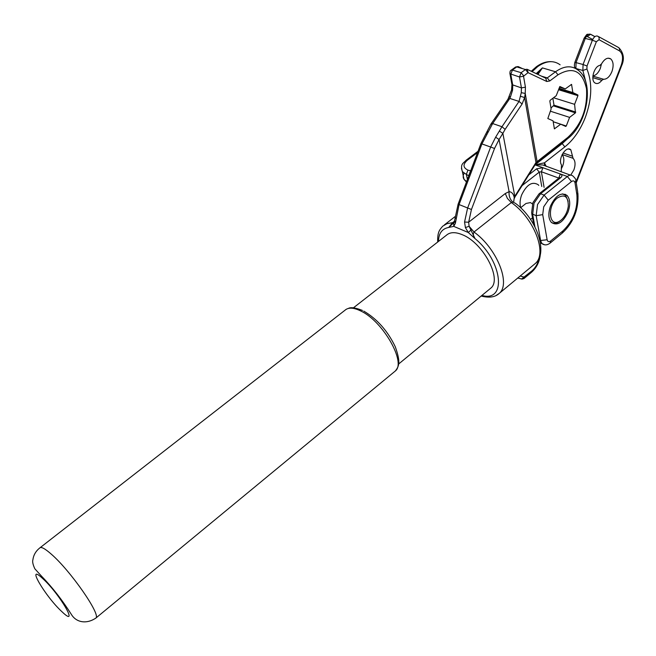 <?xml version="1.0" encoding="UTF-8"?>
<svg xmlns="http://www.w3.org/2000/svg" width="656" height="656" viewBox="0 0 656 656"><rect width="100%" height="100%" fill="white"/><g stroke="black" fill="none" stroke-linecap="round" stroke-linejoin="round"><path stroke-width="0.98" d="M557.493 197.891C546.661 206 548.99 228.272 559.748 221.097L561.175 220.08C565.054 216.636 567.424 212.044 568.293 206.296C568.342 196.538 564.742 193.741 557.493 197.891M560.216 220.842L558.625 221.966C555.788 223.606 553.32 223.704 551.196 222.261M520.585 207.796L525.973 203.475L530.474 202.581L532.442 203.95M559.847 86.526L556.206 95.735L550.163 100.294L549.843 101.122L551.122 109.035L547.826 118.531L553.033 120.835L554.402 128.822L560.7 124.222L565.726 126.436L566.276 126.009L569.597 117.375L575.443 112.873L574.607 104.329L577.936 95.661L577.879 94.956L572.852 92.553L571.556 84.403L565.259 88.913L559.847 86.526M353.338 307.894L446.433 235.217C450.024 232.035 455.264 231.847 462.136 234.635C482.914 242.482 502.34 279.013 490.901 288.05L489.712 289.034M567.998 212.134C570.556 204.762 570.236 199.194 567.046 195.422C561.167 191.921 555.673 195.422 550.54 205.927C548.031 213.216 548.318 218.735 551.409 222.482C557.329 226.123 562.864 222.671 567.998 212.134M592.893 75.916C595.951 75.391 598.428 72.873 600.33 68.355L601.413 64.083M603.577 79.261C606.915 79.286 609.678 76.752 611.892 71.652C613.836 65.805 613.442 61.549 610.72 58.884C607.612 57.17 604.553 58.827 601.552 63.845L599.871 65.403C594.197 66.223 590.277 79.893 594.836 82.877C597.042 84.28 599.379 83.427 601.847 80.303L603.577 79.261L592.868 76.145M561.38 168.674L562.709 165.952C564.398 161.048 564.193 157.284 562.085 154.652M570.704 175.136L573.893 169.912C575.665 164.722 575.386 160.843 573.057 158.293L570.843 149.814C566.185 145.107 557.518 159.137 561.511 164.951L561.183 171.815M538.789 185.394L538.133 184.68C532.188 181.171 526.694 184.574 521.668 194.881C519.921 199.67 519.593 203.95 520.7 207.706M570.466 175.144L542.815 164.984L535.263 164.804M535.107 164.795L544.472 162.827L544.423 165.607M505.284 193.536L509.105 191.634C511.836 191.978 513.55 193.987 514.263 197.661L514.853 196.472L502.865 133.365L499.06 139.515L494.526 148.469L471.443 209.494L468.655 222.212L469.106 226.271L475.026 238.595L468.286 232.511L465.407 227.591L464.555 222.048L468.655 222.212L505.284 193.536L507.416 198.44L511.319 202.548C534.099 218.309 547.522 253.355 535.362 263.45L533.779 264.762M522.561 68.659L518.347 66.65L516.731 66.912L512.402 70.053L510.794 74.308L512.754 85.182L512.533 90.356L510.639 96.358L509.819 98.441L492.656 123.549L481.93 143.902L459.052 204.606L455.354 223.376L453.722 226.369L448.729 227.443L452.296 222.909L454.772 220.982M486.891 134.111L485.752 134.062L480.938 143.574L490.663 147.034L495.649 137.186L501.971 126.731L505.112 129.371L502.865 133.365L499.339 131.069M490.704 124.41L492.656 123.549L501.971 126.731L519.035 101.409L521.282 92.693L525.226 93.406L524.62 97.555L522.102 104.001L505.112 129.371M537.051 74.038L542.405 67.896L537.945 74.464M550.958 108.027L553.992 105.165L552.885 98.244M465.407 227.591L469.106 226.271L474.001 232.019C496.822 248.37 510.991 283.646 499.323 293.322L535.362 263.45C548.121 253.372 537.469 219.432 515.395 203.303L512.738 202.015L511.319 202.548L474.001 232.019C472.853 234.167 473.197 236.357 475.026 238.595C502.914 261.514 506.793 302.596 481.922 295.438M550.31 111.176L569.597 117.375M553.18 121.754L560.7 124.222M559.486 87.158L565.259 88.913M559.035 88.33L572.852 92.553M553.533 97.752L574.607 104.329M438.487 241.416C438.659 233.339 442.07 228.682 448.729 227.443L454.239 222.286M512.738 202.015C509.942 199.317 508.728 195.857 509.105 191.634L499.06 139.515L495.649 137.186M513.714 201.335L514.263 197.661L513.73 201.671M512.533 90.356L511.598 89.88M510.639 96.358L508.966 97.309M522.102 104.001L519.035 101.409L509.819 98.441L507.883 99.318M488.302 131.52L486.662 132.389M521.282 92.693L521.43 87.896L511.934 84.64L511.582 89.938L507.974 99.195L490.795 124.287L485.727 134.111M472.295 169.461L471.328 169.084L480.938 143.566M469.106 177.932L468.138 177.546L471.328 169.092M456.051 218.514L455.231 217.505M455.354 223.376L454.756 221.039M471.065 229.977L468.286 232.511L453.722 226.369L453.763 222.72M520.511 96.301L524.62 97.555L535.968 162.532L567.743 137.465C581.446 124.73 587.694 108.486 586.505 88.732C582.405 70.815 572.918 66.174 558.026 74.809L549.761 80.959L546.801 81.492L528.031 72.644L523.537 76.244L525.431 87.174L525.226 93.406L537.059 161.376L536.731 162.754L567.383 138.851L567.743 137.465M514.853 197.317L515.657 194.996L535.968 162.532L535.714 163.82L515.493 196.152M514.32 198.415L515.657 194.996M562.43 193.873L565.652 195.39L568.162 201.335M394.281 371.854L395.412 370.919C406.351 362.374 383.014 321.374 360.948 311.075C353.666 307.484 348.328 307.213 344.949 310.272L40.205 547.612M560.109 64.805C553.639 60.122 546.194 60.705 537.772 66.527L532.098 71.66M363.76 311.1C377.151 319.021 387.663 330.903 395.281 346.762C400.791 362.268 399.061 366.146 395.412 370.919L95.915 618.034C86.6 624.356 76.367 622.593 71.463 614.565C62.369 600.215 52.488 587.522 41.82 576.485L34.834 568.785C32.898 564.586 32.259 561.577 32.898 559.765C33.538 555.042 35.809 551.122 39.696 548.006C41.033 546.473 44.895 548.514 51.275 554.131C70.43 570.646 100.926 614.524 95.915 618.034L95.341 618.477M42.738 578.576C60.147 594.336 80.073 629.211 61.885 611.654C45.239 596.468 25.051 562.003 42.738 578.576M536.198 73.628L542.405 67.896L555.525 71.766C563.963 65.854 571.392 65.239 577.805 69.93C595.205 81.861 587.136 124.443 567.383 138.851L567.268 138.941M531.614 212.921L532.885 202.688L539.011 193.889L540.569 193.75L534.041 203.147L532.656 214.348L534.919 226.796M586.234 83.484L582.864 70.504L586.923 69.011C592.532 82.894 591.983 99.072 585.267 117.555C580.281 130.142 573.483 139.908 564.873 146.854L544.472 162.827L546.268 166.476M574.738 67.24L575.993 68.708M544.267 244.622L541.954 243.597L540.667 240.801L536.149 215.717L537.551 204.5L544.095 195.078L548.277 200.178L543.709 206.788L542.709 214.635L547.129 239.76C547.703 241.802 548.908 242.187 550.745 240.916L562.873 230.928C573.229 220.965 577.903 208.928 576.878 194.824L575.033 182.926C574.5 180.794 573.319 180.334 571.491 181.548L548.277 200.178M535.165 164.705L562.208 143.607L561.569 143.393M564.873 146.854L562.208 143.607L567.506 138.752M576.107 181.704L621.183 65.346C623.454 58.376 622.864 53.538 619.428 50.832L599.059 39.713L596.353 41.722L587.022 66.01L586.923 69.011M541.758 186.501L539.257 172.118L522.094 185.599M586.193 36.597L587.325 36.572L592.688 39.491M594.935 36.613L590.753 34.333C588.67 33.612 586.866 34.94 585.332 38.319L576.066 62.509L575.894 68.486L582.864 70.504L583.061 64.509L574.877 62.295L584.127 38.146L592.376 40.213C593.918 36.818 595.73 35.481 597.805 36.203L599.149 37.49L599.059 39.713M598.6 36.638L618.665 47.593L619.592 48.938L619.428 50.832M587.022 66.01L583.061 64.509L592.376 40.213L596.353 41.722M528.802 174.873L536.551 168.813L542.938 167.723L535.05 164.886M573.057 158.293L562.151 154.513M572.532 156.243L563.045 152.963M601.847 80.303L592.819 77.67M547.129 239.76L540.044 240.555M558.748 178.178L560.298 173.963C562.249 174.873 562.43 176.087 560.839 177.604L540.569 193.75L544.095 195.078L567.35 176.505L542.938 167.723L541.389 171.757L544.086 187.362M571.491 181.548L567.35 176.505C569.515 174.873 571.376 174.709 572.918 176.021C575.041 178.014 576.034 179.465 575.902 180.384L575.033 182.926M558.846 178.096L541.389 171.757L539.257 172.118L536.551 168.813M542.709 214.635L536.149 215.717L531.754 213.659L533.763 224.688M550.745 240.916L550.113 243.097M562.873 230.928L562.225 233.11M576.878 194.824L577.739 192.274L576.066 181.417M574.869 62.336L574.877 62.295C574.172 65.19 574.262 67.117 575.148 68.076L575.246 68.306M584.111 38.187L584.127 38.146C587.915 32.923 586.095 34.571 590.539 34.284L590.753 34.333M587.325 36.572L590.539 34.284L594.877 36.654M576.247 181.351L576.739 181.556L621.626 65.707L621.183 65.346M539.142 193.791L559.265 177.768L560.839 177.604M481.176 296.053C489.253 298.078 495.305 297.168 499.323 293.322L495.813 295.684M437.683 242.039C437.413 231.675 439.684 229.78 442.759 226.148L446.949 223.68L454.182 222.368M464.555 222.048L467.605 208.075L490.663 147.034L494.526 148.469M468.138 177.546L458.109 204.18L471.443 209.494M523.701 75.817L521.135 72.693L512.402 70.053L511.139 70.233C510.212 70.545 509.827 71.725 509.974 73.775L519.511 76.973L521.135 72.693L525.472 69.528L527.08 69.257L528.195 72.619M525.431 87.174L521.43 87.896L519.511 76.973L523.537 76.244M511.27 70.135L515.468 67.092L516.731 66.912L525.472 69.528L528.031 72.644M527.563 69.487L545.694 78.179L546.801 81.492M545.89 78.253L547.252 77.908L555.525 71.766L558.026 74.809M541.52 76.178L547.252 77.908L549.761 80.959M564.791 90.946L564.759 91.627M521.536 279.005L531.852 270.936C535.64 267.591 538.125 263.154 539.306 257.636M520.208 276.012L524.357 277.168L524.103 278.439L531.59 272.207L531.852 270.936M468.737 175.718L466.342 174.406L467.425 179.449M477.56 152.553L467.4 160.195C462.734 164.312 462.915 167.624 467.941 170.142L470.614 170.74M553.68 105.96L575.443 112.873M553.172 121.713L566.276 126.009M554.295 128.642L554.763 128.789M571.13 84.485L571.679 84.657M577.879 94.956L558.74 89.109L577.829 94.931M558.51 89.716L577.936 95.661M553.992 105.165L575.755 112.061M467.941 170.142L466.342 174.406L462.357 171.569L461.43 168.338M464.071 173.225L463.185 175.529L463.267 177.743L464.038 179.367L466.621 181.573M467.4 160.195L466.006 160.31C463.308 163.606 460.053 163.598 462.357 171.569L464.038 179.367L466.449 182.032M470.45 171.085L468.835 175.373M531.491 272.297L531.59 272.207C536.723 267.574 539.642 261.596 540.347 254.257M523.988 278.529L522.012 279.136L517.83 277.98M518.347 66.65L516.944 66.781M511.836 84.066L509.868 73.251M536.624 162.836L535.78 163.713M559.748 221.097L558.625 221.966M531.262 71.266L536.362 66.74M398.577 364.047L490.901 288.05M530.483 219.44L532.508 217.792M570.843 149.814L568.481 149.01M610.72 58.884L608.128 58.163M577.903 193.29C578.904 209.1 573.738 222.327 562.397 232.97L550.294 242.95C547.309 245.287 544.529 245.5 541.954 243.597L540.511 243.007M621.634 65.674C624.594 59.171 623.758 53.275 619.133 47.995M576.739 181.556L576.263 182.696M564.98 194.66L565.415 194.307M444.317 224.942L455.305 216.423M454.198 222.335L458.109 204.18M478.044 151.257L466.129 160.22M536.51 66.633C541.331 63.156 546.169 61.5 551.024 61.656M362.489 310.46C355.568 307.705 350.845 307.033 348.344 308.435M521.971 68.486L517.986 66.576L515.624 66.986"/></g></svg>

